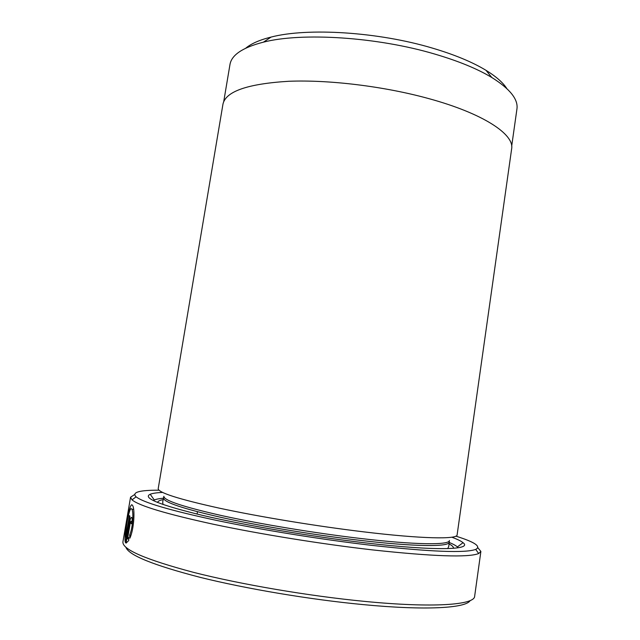 <?xml version="1.0" encoding="UTF-8"?>
<svg xmlns="http://www.w3.org/2000/svg" width="640" height="640" viewBox="0 0 640 640"><rect width="100%" height="100%" fill="white"/><g stroke="black" fill="none" stroke-linecap="round" stroke-linejoin="round"><path stroke-width="0.96" d="M223.736 101.56L229.96 64.584C231.52 54.968 242.672 47.496 263.424 42.16C301.84 32.216 377.312 36.96 434.888 54.104C458.488 61.056 477.464 68.856 491.816 77.512C509.984 88.88 518.36 99.376 516.936 109.008L511.688 146.136M129.664 535.08C132.936 527.488 133.712 511.712 131.864 509.208L131.536 508.8C129.432 506.2 125.2 529.752 125.736 537.208L129.416 515.648L129.944 516.128L125.416 542.544C123.336 537.544 129.504 501.528 132.176 505.016L132.6 505.536C135.024 508.656 134.224 528.896 129.832 538.248L129.664 535.08L130.944 535.224M131.04 523.384L130.976 521.208L130.272 522.848L127.536 538.912L128.616 537.376L128.744 540.536L126.032 543.168L129.584 522.32C130.216 518.912 130.896 517.264 131.624 517.392L131.768 517.544C132.312 518.624 132.352 520.76 131.896 523.936L131.04 523.384L131.968 523.488M159 490.192C139.208 490.12 131.576 492.328 136.096 496.816C143.312 502.544 170.08 510.4 216.392 520.376C261.848 529.904 321.752 539.56 371.56 545.336C430.856 551.864 465.576 553.216 475.712 549.392C481.376 546.48 474.768 542.064 455.88 536.152M477.864 547.728L480.88 551.464L478.672 553.536C468.504 557.672 433.104 556.456 372.464 549.896C321.512 544.064 260.152 534.16 213.704 524.32C166.408 514.008 139.184 505.864 132.016 499.872L130.544 497.232L134.552 494.584M470.16 600.576C466.024 608.152 425.896 610.664 362.752 604.568C309.96 599.544 246.288 588.832 200.128 577.344C153.32 565.192 128.576 555.176 125.912 547.28M130.544 497.232L122.928 541.84C122.008 549.4 145.528 559.568 193.472 572.344C240.96 584.448 308.856 596.024 364.808 601.408C433.536 608.128 474.608 604.896 474.648 596.288L480.88 551.464M447.736 548.616L448.792 546.248L449.408 540.496C449.656 545.208 415.392 544.984 359.608 538.36C314.64 533.056 260.536 524.104 222.104 515.68C183.112 506.848 163.696 500.384 163.856 496.288L162.712 501.96L162.992 504.536M363.576 531.84C316.456 526.176 259.6 516.816 219.28 508.152C178.4 499.104 158.04 492.592 158.208 488.616L222.96 104.176C225.624 91.432 247.552 83.8 288.736 81.28C329.152 79.64 384.096 86.328 428.392 98.504C483.24 113.416 514.584 134.424 511.64 148.864L457.112 534.896C457.432 539.464 421.904 538.896 363.576 531.84M451.808 537.208C457.336 539.232 461.088 541.064 463.04 542.68C472.872 549.912 436.088 551.184 365.712 542.92C311.656 536.624 245.68 525.44 202.728 515.424C159.704 504.976 142.192 497.912 150.2 494.256C152.56 493.296 156.68 492.688 162.568 492.432M449.136 542.424C453.128 544.072 455.88 545.576 457.392 546.936L458.16 547.784M245.808 48.144C251.24 43.608 259.68 39.912 271.136 37.064C307.616 27.52 378.296 31.896 432.36 48.088C454.528 54.656 472.408 62.072 486.008 70.328C496.064 76.504 502.992 82.584 506.808 88.544M153.312 500.592L154.296 500.016C156.152 499.176 159.232 498.576 163.536 498.208M128.68 539.04L127.536 538.912M126.336 537.28L125.736 537.208M130.36 522.408L129.584 522.32M449.168 542.192C449.4 546.992 415.12 546.856 359.32 540.264C314.344 534.992 260.232 526.032 221.8 517.552C182.808 508.672 163.4 502.152 163.568 497.984M448.992 543.856C452.224 545.568 453.72 547.056 453.48 548.32M157.608 502.52C157.76 501.24 159.64 500.272 163.24 499.624M133.632 509.416L131.864 509.208M132.184 521.392L131.024 521.256M136.096 496.816L132.016 499.872M457.392 546.936L463.04 542.68M271.136 37.064L263.424 42.16M197.472 511.76L197.088 514.096M486.008 70.328L491.816 77.512M154.296 500.016L150.2 494.256M475.712 549.392L478.672 553.536"/></g></svg>
